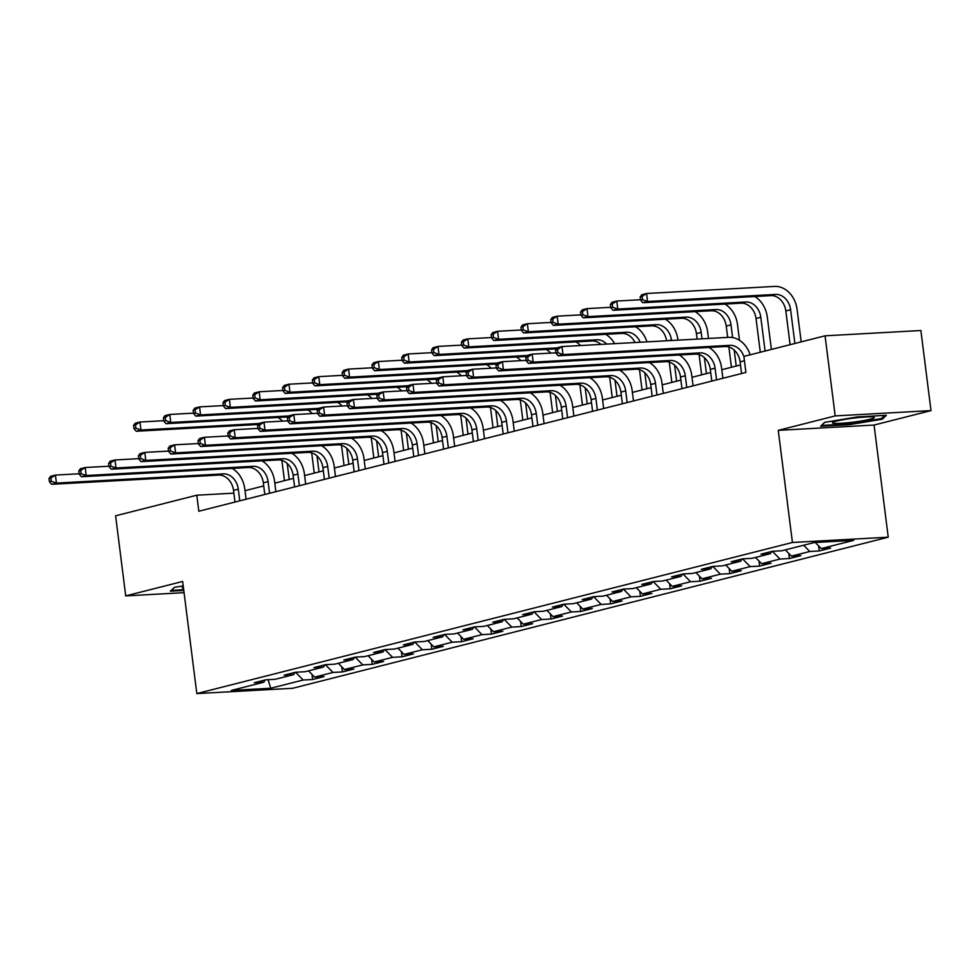 <?xml version="1.0" encoding="UTF-8"?>
<svg xmlns="http://www.w3.org/2000/svg" width="980" height="980" viewBox="0 0 980 980"><rect width="100%" height="100%" fill="white"/><g stroke="black" fill="none" stroke-linecap="round" stroke-linejoin="round"><path stroke-width="1.47" d="M931 410.608L835.181 415.912L778.255 430.355L874.074 425.051L931 410.608L920.882 330.517L825.062 335.822L743.881 356.414A16.219 12.875 75.8 0 0 729.916 345.34L563.01 354.576L558.233 355.789L725.139 346.553L729.916 345.34M874.074 425.051L888.235 537.187L292.628 688.291L196.821 693.583L792.428 542.479L888.235 537.187M270.713 688.254L303.188 680.01L312.632 679.495L324.098 676.58L314.641 677.107L332.98 672.452L342.437 671.925L353.902 669.022L344.446 669.548L362.784 664.893L372.229 664.367L383.695 661.463L374.238 661.99L392.576 657.335L402.033 656.808L413.499 653.905L404.042 654.42L422.38 649.777L431.837 649.25L443.291 646.347L433.846 646.861L452.184 642.206L461.629 641.692L473.095 638.776L463.638 639.303L481.976 634.648L491.433 634.134L502.899 631.218L493.442 631.745L511.781 627.09L521.238 626.563L532.691 623.66L523.246 624.187L541.585 619.532L551.029 619.005L562.495 616.101L553.038 616.628L571.377 611.973L580.834 611.447L592.288 608.543L582.843 609.058L601.181 604.415L610.626 603.888L622.092 600.985L612.635 601.5L630.973 596.857L640.43 596.33L651.896 593.427L642.439 593.941L660.777 589.286L670.234 588.772L681.688 585.856L672.243 586.383L690.582 581.728L700.026 581.214L711.492 578.298L702.035 578.825L720.374 574.17L729.831 573.643L741.284 570.74L731.84 571.267L750.178 566.612L759.623 566.085L771.089 563.182L761.632 563.708L779.97 559.053L789.427 558.527L800.893 555.623L791.436 556.138L809.774 551.495L819.231 550.968L830.685 548.065L821.24 548.58L853.715 540.348L814.343 542.516L781.869 550.76L772.424 551.287L760.958 554.19L770.415 553.663L752.077 558.318L742.62 558.845L731.154 561.748L740.611 561.234L722.272 565.877L712.815 566.403L701.361 569.307L710.806 568.792L692.468 573.435L683.023 573.962L671.557 576.865L681.014 576.35L662.676 581.005L653.219 581.52L641.765 584.435L651.21 583.909L632.872 588.563L623.427 589.078L611.961 591.994L621.418 591.467L603.08 596.122L593.623 596.649L582.157 599.552L591.614 599.025L573.276 603.68L563.819 604.207L552.365 607.11L561.81 606.583L543.471 611.238L534.027 611.765L522.561 614.668L532.018 614.154L513.679 618.797L504.222 619.323L492.769 622.226L502.213 621.712L483.875 626.367L474.43 626.882L462.964 629.797L472.421 629.27L454.083 633.925L444.626 634.44L433.16 637.355L442.617 636.829L424.279 641.484L414.822 641.998L403.368 644.914L412.813 644.387L394.475 649.042L385.03 649.569L373.564 652.472L383.021 651.945L364.683 656.6L355.226 657.127L343.772 660.03L353.216 659.503L334.878 664.158L325.434 664.685L313.968 667.588L323.425 667.074L305.086 671.717L295.629 672.243L284.163 675.147L293.62 674.632L275.282 679.287L265.825 679.802L254.371 682.717L263.816 682.19L231.341 690.422L270.713 688.254L268.091 679.679M233.877 493.161L196.796 495.206L198.818 511.229L745.903 372.437L743.881 356.414M771.873 551.422L770.415 553.663M809.774 551.495L803.649 545.235M791.436 556.138L785.311 549.89M742.081 558.98L740.611 561.234M779.97 559.053L772.387 551.287M761.632 563.708L755.519 557.449M712.276 566.538L710.806 568.792M750.178 566.612L742.583 558.857M731.84 571.267L725.715 565.007M682.484 574.096L681.014 576.35M720.374 574.17L712.779 566.416M702.035 578.825L695.91 572.565M652.68 581.654L651.21 583.909M690.582 581.728L682.986 573.974M672.243 586.383L666.118 580.123M622.876 589.225L621.418 591.467M660.777 589.286L653.182 581.532M642.439 593.941L636.314 587.682M593.084 596.783L591.614 599.025M630.973 596.857L623.39 589.09M612.635 601.5L606.522 595.252M563.279 604.341L561.81 606.583M601.181 604.415L593.586 596.649M582.843 609.058L576.718 602.81M533.488 611.9L532.018 614.154M571.377 611.973L563.782 604.207M553.038 616.628L546.913 610.369M503.683 619.458L502.213 621.712M541.585 619.532L533.99 611.777M523.246 624.187L517.121 617.927M473.879 627.016L472.421 629.27M511.781 627.09L504.185 619.336M493.442 631.745L487.317 625.485M444.087 634.587L442.617 636.829M481.976 634.648L474.394 626.894M463.638 639.303L457.525 633.043M414.283 642.145L412.813 644.387M452.184 642.206L444.589 634.452M433.846 646.861L427.721 640.614M384.491 649.703L383.021 651.945M422.38 649.777L414.785 642.01M404.042 654.42L397.917 648.172M354.687 657.261L353.216 659.503M392.576 657.335L384.993 649.569M374.238 661.99L368.125 655.73M324.882 664.82L323.425 667.074M362.784 664.893L355.189 657.139M344.446 669.548L338.321 663.289M295.09 672.378L293.62 674.632M332.98 672.452L325.397 664.697M314.641 677.107L308.529 670.847M265.286 679.936L263.816 682.19M303.188 680.01L295.593 672.255M196.821 693.583L182.648 581.459L125.722 595.901L184.069 592.667M125.722 595.901L115.603 515.811L196.796 495.206M835.181 415.912L825.062 335.822M778.255 430.355L792.428 542.479M740.5 364.977L721.795 369.717M710.708 372.535L692.003 377.288M680.904 380.093L662.198 384.846M651.112 387.651L632.394 392.404M621.308 395.222L602.602 399.963M591.504 402.78L572.798 407.521M561.712 410.338L543.006 415.079M531.907 417.897L513.202 422.637M502.115 425.455L483.397 430.208M472.311 433.013L453.605 437.766M442.507 440.584L423.801 445.324M412.715 448.142L394.009 452.882M382.911 455.7L364.205 460.441M353.106 463.258L334.401 467.999M323.314 470.817L304.608 475.57M293.51 478.375L274.804 483.128M263.718 485.933L245.012 490.686M821.24 548.58L815.25 542.467M312.632 679.495L311.995 674.399M342.437 671.925L341.787 666.829M372.229 664.367L371.591 659.27M402.033 656.808L401.396 651.712M431.837 649.25L431.188 644.154M461.629 641.692L460.992 636.596M491.433 634.134L490.784 629.038M521.238 626.563L520.588 621.467M551.029 619.005L550.393 613.909M580.834 611.447L580.185 606.351M610.626 603.888L609.989 598.792M640.43 596.33L639.781 591.234M670.234 588.772L669.585 583.676M700.026 581.214L699.389 576.118M729.831 573.643L729.181 568.547M759.623 566.085L758.986 560.989M789.427 558.527L788.778 553.431M819.231 550.968L818.582 545.872M183.211 585.869L174.391 587.339L170.385 591.21L183.787 590.475M857.488 416.892L824.621 422.368L820.615 426.251L849.476 424.646L882.343 419.183L886.349 415.3L857.488 416.892M882.172 417.811L882.343 419.183M849.378 423.899L849.476 424.646M239.769 500.841L238.299 489.167A16.219 12.875 75.8 0 0 223.318 473.867L56.424 483.091L51.646 484.304L218.552 475.08L223.318 473.867M234.992 502.054L233.522 490.38A16.219 12.875 75.8 0 0 218.552 475.08M232.211 468.403A24.329 19.318 -104.2 0 1 244.767 488.812L246.09 499.237M49 478.522L49.404 481.719L51.315 481.241L50.911 478.032L49 478.522L50.629 476.292L55.407 475.08L79.16 473.769M50.911 478.032L55.407 475.08L56.424 483.091L51.315 481.241M49.404 481.719L51.646 484.304M284.445 480.678L281.885 460.404M289.223 479.465L287.201 463.479M259.137 423.495L140.985 430.024L136.208 431.237L258.414 424.475M133.574 425.455L133.978 428.652L135.889 428.174L135.473 424.965L133.574 425.455L135.203 423.225L139.969 422.013L163.721 420.702M277.94 417.492A24.329 19.318 -104.2 0 1 282.583 421.13M135.473 424.965L139.969 422.013L140.985 430.024L135.889 428.174M133.978 428.652L136.208 431.237M183.346 586.947A21.082 1.972 172.8 0 0 182.488 587.388A21.082 1.972 172.8 0 0 183.505 588.233M183.689 589.715L171.316 590.401L174.514 587.314M836.565 421.057A21.082 1.972 172.8 0 0 832.718 422.417A21.082 1.972 172.8 0 0 845.385 422.968A21.082 1.972 172.8 0 0 870.24 419.207A21.082 1.972 172.8 0 0 874.001 417.211A21.082 1.972 172.8 0 0 858.174 417.603A21.082 1.972 172.8 0 0 836.565 421.057M884.658 415.398L881.363 418.583L849.525 423.887L821.558 425.443L824.756 422.343M269.574 493.283L268.091 481.609A16.219 12.875 75.8 0 0 253.122 466.309L86.216 475.533L81.438 476.746L248.344 467.509L253.122 466.309M264.796 494.496L263.314 482.822A16.219 12.875 75.8 0 0 248.344 467.509M262.015 460.845A24.329 19.318 -104.2 0 1 274.572 481.254L275.882 491.678M78.804 470.964L79.209 474.161L81.12 473.683L80.715 470.474L78.804 470.964L80.433 468.734L85.211 467.521L108.952 466.211M80.715 470.474L85.211 467.521L86.216 475.533L81.12 473.683M79.209 474.161L81.438 476.746M299.365 485.713L297.896 474.051A16.219 12.875 75.8 0 0 282.926 458.738L116.02 467.975L111.242 469.187L278.149 459.951L282.926 458.738M294.588 486.925L293.118 475.251A16.219 12.875 75.8 0 0 278.149 459.951M291.807 453.287A24.329 19.318 -104.2 0 1 304.364 473.683L305.687 484.12M108.596 463.405L109.001 466.603L110.912 466.125L110.507 462.915L108.596 463.405L110.226 461.176L115.003 459.963L138.756 458.652M110.507 462.915L115.003 459.963L116.02 467.975L110.912 466.125M109.001 466.603L111.242 469.187M314.249 473.12L311.689 452.846M319.027 471.907L317.005 455.921M288.941 415.937L170.79 422.466L166.012 423.679L288.218 416.916M163.366 417.897L163.77 421.094L165.681 420.616L165.277 417.407L163.366 417.897L164.995 415.667L169.773 414.454L193.525 413.144M307.732 409.922A24.329 19.318 -104.2 0 1 312.387 413.572M165.277 417.407L169.773 414.454L170.79 422.466L165.681 420.616M163.77 421.094L166.012 423.679M344.054 465.561L341.493 445.288M348.819 464.349L346.81 448.35M318.745 408.366L200.582 414.908L195.804 416.12L318.022 409.358M193.17 410.338L193.575 413.536L195.486 413.046L195.081 409.848L193.17 410.338L194.8 408.109L199.577 406.896L223.318 405.585M337.537 402.363A24.329 19.318 -104.2 0 1 342.179 406.014M195.081 409.848L199.577 406.896L200.582 414.908L195.486 413.046M193.575 413.536L195.804 416.12M329.17 478.154L327.7 466.48A16.219 12.875 75.8 0 0 312.718 451.18L145.812 460.416L141.047 461.629L307.941 452.393L312.718 451.18M324.392 479.367L322.922 467.693A16.219 12.875 75.8 0 0 307.941 452.393M321.612 445.729A24.329 19.318 -104.2 0 1 334.168 466.125L335.491 476.55M138.401 455.847L138.805 459.044L140.716 458.554L140.312 455.357L138.401 455.847L140.03 453.618L144.807 452.405L168.548 451.094M140.312 455.357L144.807 452.405L145.812 460.416L140.716 458.554M138.805 459.044L141.047 461.629M358.974 470.596L357.492 458.922A16.219 12.875 75.8 0 0 342.522 443.622L175.616 452.858L170.839 454.071L337.745 444.834L342.522 443.622M354.197 471.809L352.714 460.135A16.219 12.875 75.8 0 0 337.745 444.834M351.416 438.17A24.329 19.318 -104.2 0 1 363.972 458.567L365.283 468.991M168.193 448.277L168.597 451.486L170.508 450.996L170.104 447.799L168.193 448.277L169.834 446.059L174.599 444.846L198.352 443.536M170.104 447.799L174.599 444.846L175.616 452.858L170.508 450.996M168.597 451.486L170.839 454.071M388.766 463.038L387.296 451.363A16.219 12.875 75.8 0 0 372.327 436.063L205.42 445.288L200.643 446.5L367.549 437.276L372.327 436.063M383.988 464.251L382.519 452.576A16.219 12.875 75.8 0 0 367.549 437.276M381.208 430.612A24.329 19.318 -104.2 0 1 393.764 451.008L395.087 461.433M197.997 440.718L198.401 443.928L200.312 443.438L199.908 440.241L197.997 440.718L199.626 438.501L204.404 437.288L228.156 435.965M199.908 440.241L204.404 437.288L205.42 445.288L200.312 443.438M198.401 443.928L200.643 446.5M373.846 458.003L371.285 437.729M378.623 456.79L376.602 440.792M348.537 400.808L230.386 407.349L225.608 408.562L347.814 401.8M222.962 402.768L223.367 405.977L225.278 405.487L224.873 402.29L222.962 402.768L224.592 400.551L229.369 399.338L253.122 398.027M367.341 394.805A24.329 19.318 -104.2 0 1 371.984 398.456M224.873 402.29L229.369 399.338L230.386 407.349L225.278 405.487M223.367 405.977L225.608 408.562M403.65 450.433L401.09 430.159M408.427 449.22L406.406 433.234M378.341 393.25L260.19 399.779L255.413 400.991L377.619 394.242M252.767 395.21L253.171 398.419L255.082 397.929L254.678 394.732L252.767 395.21L254.396 392.992L259.173 391.78L282.926 390.457M397.133 387.247A24.329 19.318 -104.2 0 1 401.776 390.898M254.678 394.732L259.173 391.78L260.19 399.779L255.082 397.929M253.171 398.419L255.413 400.991M433.442 442.874L430.882 422.601M438.219 441.662L436.198 425.675M408.133 385.691L289.982 392.221L285.204 393.433L407.411 386.684M282.571 387.651L282.975 390.861L284.886 390.371L284.482 387.174L282.571 387.651L284.2 385.422L288.978 384.209L312.718 382.898M426.937 379.689A24.329 19.318 -104.2 0 1 431.58 383.339M284.482 387.174L288.978 384.209L289.982 392.221L284.886 390.371M282.975 390.861L285.204 393.433M463.246 435.316L460.686 415.042M468.024 434.103L466.002 418.117M437.938 378.133L319.786 384.662L315.009 385.875L437.215 379.113M312.363 380.093L312.767 383.29L314.678 382.812L314.274 379.603L312.363 380.093L313.992 377.863L318.77 376.651L342.522 375.34M456.729 372.13A24.329 19.318 -104.2 0 1 461.384 375.781M314.274 379.603L318.77 376.651L319.786 384.662L314.678 382.812M312.767 383.29L315.009 385.875M493.05 427.758L490.49 407.484M497.828 426.545L495.807 410.559M467.742 370.575L349.578 377.104L344.801 378.317L467.019 371.555M342.167 372.535L342.571 375.732L344.482 375.254L344.078 372.045L342.167 372.535L343.796 370.305L348.574 369.093L372.314 367.782M486.533 364.56A24.329 19.318 -104.2 0 1 491.176 368.211M344.078 372.045L348.574 369.093L349.578 377.104L344.482 375.254M342.571 375.732L344.801 378.317M522.842 420.2L520.282 399.926M527.62 418.987L525.599 402.988M497.534 363.004L379.382 369.546L374.605 370.759L496.811 363.997M371.959 364.977L372.363 368.174L374.274 367.696L373.87 364.487L371.959 364.977L373.601 362.747L378.366 361.534L402.119 360.224M516.338 357.002A24.329 19.318 -104.2 0 1 520.98 360.652M373.87 364.487L378.366 361.534L379.382 369.546L374.274 367.696M372.363 368.174L374.605 370.759M552.647 412.641L550.086 392.368M557.424 411.429L555.403 395.43M527.338 355.446L409.187 361.988L404.409 363.2L526.615 356.438M401.763 357.406L402.168 360.615L404.079 360.126L403.674 356.928L401.763 357.406L403.393 355.189L408.17 353.976L431.923 352.665M546.13 349.444A24.329 19.318 -104.2 0 1 550.785 353.094M403.674 356.928L408.17 353.976L409.187 361.988L404.079 360.126M402.168 360.615L404.409 363.2M582.451 405.071L579.878 384.809M587.216 403.87L585.195 387.872M557.142 347.888L438.979 354.429L434.201 355.63L556.407 348.88M431.568 349.848L431.972 353.057L433.883 352.567L433.479 349.37L431.568 349.848L433.197 347.63L437.974 346.418L461.715 345.107M575.934 341.885A24.329 19.318 -104.2 0 1 580.577 345.536M433.479 349.37L437.974 346.418L438.979 354.429L433.883 352.567M431.972 353.057L434.201 355.63M612.243 397.513L609.683 377.239M617.02 396.3L614.999 380.313M600.997 344.409A16.219 12.875 75.8 0 0 592.067 340.991L464.005 348.072L468.783 346.859L463.675 345.009L463.271 341.812L461.36 342.29L461.764 345.499L463.675 345.009M606.706 344.09A16.219 12.875 75.8 0 0 596.845 339.778L468.783 346.859L467.766 338.86L491.519 337.537M461.36 342.29L462.989 340.06L467.766 338.86L463.271 341.812M605.726 334.327A24.329 19.318 -104.2 0 1 614.632 343.649M461.764 345.499L464.005 348.072M642.047 389.954L639.487 369.68M646.825 388.741L644.803 372.755M635.016 342.522A16.219 12.875 75.8 0 0 621.859 333.433L493.81 340.513L498.575 339.301L493.479 337.451L493.075 334.241L491.164 334.731L491.568 337.941L493.479 337.451M640.197 342.24A16.219 12.875 75.8 0 0 626.637 332.22L498.575 339.301L497.571 331.289L521.311 329.978M491.164 334.731L492.793 332.502L497.571 331.289L493.075 334.241M635.53 326.769A24.329 19.318 -104.2 0 1 646.935 341.861M491.568 337.941L493.81 340.513M665.334 319.211A24.329 19.318 -104.2 0 1 677.891 339.607L677.952 340.146M671.839 382.396L669.279 362.122M676.617 381.183L674.595 365.197M671.484 340.513L671.41 339.962A16.219 12.875 75.8 0 0 656.441 324.662L528.379 331.742L523.602 332.955L651.663 325.875L656.441 324.662M666.584 340.783A16.219 12.875 75.8 0 0 651.663 325.875M520.956 327.173L521.372 330.37L523.271 329.893L522.867 326.683L520.956 327.173L522.597 324.944L527.363 323.731L551.115 322.42M522.867 326.683L527.363 323.731L528.379 331.742L523.271 329.893M521.372 330.37L523.602 332.955M695.126 311.64A24.329 19.318 -104.2 0 1 707.683 332.049L708.491 338.455M701.643 374.838L699.083 354.564M697.123 339.092L696.437 333.616A16.219 12.875 75.8 0 0 681.467 318.316L553.406 325.397L558.184 324.184L553.075 322.334L552.671 319.125L550.76 319.615L551.164 322.812L553.075 322.334M706.421 373.625L704.399 357.639M702.023 338.823L701.215 332.404A16.219 12.875 75.8 0 0 686.245 317.104L558.184 324.184L557.167 316.173L580.92 314.862M550.76 319.615L552.389 317.385L557.167 316.173L552.671 319.125M551.164 322.812L553.406 325.397M724.931 304.082A24.329 19.318 -104.2 0 1 737.487 324.49L739.484 340.305M731.448 367.28L728.887 347.006M727.662 337.402L726.229 326.058A16.219 12.875 75.8 0 0 711.26 310.758L583.198 317.839L587.976 316.626L582.88 314.776L582.475 311.567L580.564 312.057L580.969 315.254L582.88 314.776M736.213 366.067L734.204 350.068M732.611 337.561L731.007 324.846A16.219 12.875 75.8 0 0 716.037 309.545L587.976 316.626L586.971 308.614L610.712 307.304M580.564 312.057L582.194 309.827L586.971 308.614L582.475 311.567M580.969 315.254L583.198 317.839M754.723 296.524A24.329 19.318 -104.2 0 1 767.279 316.92L771.395 349.431M760.296 352.249L756.033 318.5A16.219 12.875 75.8 0 0 741.064 303.188L613.002 310.28L617.78 309.068L612.672 307.206L612.267 304.008L610.356 304.486L610.76 307.696L612.672 307.206M765.074 351.036L760.811 317.287A16.219 12.875 75.8 0 0 745.841 301.987L617.78 309.068L616.763 301.056L640.516 299.745M610.356 304.486L611.986 302.269L616.763 301.056L612.267 304.008M610.76 307.696L613.002 310.28M418.57 455.48L417.088 443.805A16.219 12.875 75.8 0 0 402.119 428.505L235.212 437.729L230.435 438.942L397.341 429.718L402.119 428.505M413.793 456.692L412.323 445.018A16.219 12.875 75.8 0 0 397.341 429.718M411.012 423.041A24.329 19.318 -104.2 0 1 423.568 443.45L424.879 453.875M227.801 433.16L228.205 436.37L230.116 435.88L229.712 432.67L227.801 433.16L229.43 430.93L234.208 429.718L257.948 428.407M229.712 432.67L234.208 429.718L235.212 437.729L230.116 435.88M228.205 436.37L230.435 438.942M448.362 447.921L446.892 436.247A16.219 12.875 75.8 0 0 431.923 420.947L265.017 430.171L260.239 431.384L427.145 422.16L431.923 420.947M443.597 449.134L442.115 437.46A16.219 12.875 75.8 0 0 427.145 422.16M440.804 415.483A24.329 19.318 -104.2 0 1 453.36 435.892L454.683 446.317M257.593 425.602L257.997 428.799L259.908 428.321L259.504 425.112L257.593 425.602L259.222 423.372L264 422.16L287.753 420.849M259.504 425.112L264 422.16L265.017 430.171L259.908 428.321M257.997 428.799L260.239 431.384M478.166 440.363L476.697 428.689A16.219 12.875 75.8 0 0 461.715 413.376L294.809 422.613L290.043 423.826L456.95 414.589L461.715 413.376M473.389 441.564L471.919 429.902A16.219 12.875 75.8 0 0 456.95 414.589M470.608 407.925A24.329 19.318 -104.2 0 1 483.165 428.321L484.488 438.758M287.397 418.043L287.802 421.241L289.713 420.763L289.308 417.554L287.397 418.043L289.026 415.814L293.804 414.601L317.545 413.291M289.308 417.554L293.804 414.601L294.809 422.613L289.713 420.763M287.802 421.241L290.043 423.826M507.971 432.793L506.488 421.13A16.219 12.875 75.8 0 0 491.519 405.818L324.613 415.055L319.835 416.267L486.742 407.031L491.519 405.818M503.193 434.005L501.711 422.331A16.219 12.875 75.8 0 0 486.742 407.031M500.413 400.367A24.329 19.318 -104.2 0 1 512.969 420.763L514.279 431.2M317.189 410.485L317.606 413.683L319.505 413.205L319.1 409.995L317.189 410.485L318.831 408.256L323.596 407.043L347.349 405.732M319.1 409.995L323.596 407.043L324.613 415.055L319.505 413.205M317.606 413.683L319.835 416.267M537.763 425.234L536.293 413.56A16.219 12.875 75.8 0 0 521.323 398.26L354.417 407.496L349.64 408.709L516.546 399.473L521.323 398.26M532.985 426.447L531.515 414.773A16.219 12.875 75.8 0 0 516.546 399.473M530.205 392.809A24.329 19.318 -104.2 0 1 542.761 413.205L544.084 423.63M346.994 402.915L347.398 406.124L349.309 405.634L348.905 402.437L346.994 402.915L348.623 400.698L353.4 399.485L377.153 398.174M348.905 402.437L353.4 399.485L354.417 407.496L349.309 405.634M347.398 406.124L349.64 408.709M567.567 417.676L566.085 406.002A16.219 12.875 75.8 0 0 551.115 390.702L384.209 399.938L379.432 401.139L546.338 391.914L551.115 390.702M562.79 418.889L561.32 407.215A16.219 12.875 75.8 0 0 546.338 391.914M560.009 385.25A24.329 19.318 -104.2 0 1 572.565 405.647L573.876 416.071M376.798 395.357L377.202 398.566L379.113 398.076L378.709 394.879L376.798 395.357L378.427 393.139L383.204 391.927L406.945 390.604M378.709 394.879L383.204 391.927L384.209 399.938L379.113 398.076M377.202 398.566L379.432 401.139M597.359 410.118L595.889 398.444A16.219 12.875 75.8 0 0 580.92 383.143L414.013 392.368L409.236 393.58L576.142 384.356L580.92 383.143M592.594 411.33L591.112 399.656A16.219 12.875 75.8 0 0 576.142 384.356M589.813 377.68A24.329 19.318 -104.2 0 1 602.369 398.088L603.68 408.513M406.59 387.798L406.994 391.008L408.905 390.518L408.501 387.321L406.59 387.798L408.219 385.569L412.997 384.368L436.749 383.045M408.501 387.321L412.997 384.368L414.013 392.368L408.905 390.518M406.994 391.008L409.236 393.58M627.163 402.56L625.693 390.885A16.219 12.875 75.8 0 0 610.712 375.585L443.805 384.809L439.04 386.022L605.946 376.798L610.712 375.585M622.386 403.772L620.916 392.098A16.219 12.875 75.8 0 0 605.946 376.798M619.605 370.122A24.329 19.318 -104.2 0 1 632.161 390.53L633.484 400.955M436.394 380.24L436.798 383.45L438.709 382.96L438.305 379.75L436.394 380.24L438.023 378.011L442.801 376.798L466.554 375.487M438.305 379.75L442.801 376.798L443.805 384.809L438.709 382.96M436.798 383.45L439.04 386.022M656.967 395.001L655.485 383.327A16.219 12.875 75.8 0 0 640.516 368.027L473.61 377.251L468.832 378.464L635.738 369.227L640.516 368.027M652.19 396.214L650.708 384.54A16.219 12.875 75.8 0 0 635.738 369.227M649.409 362.563A24.329 19.318 -104.2 0 1 661.966 382.972L663.276 393.397M466.198 372.682L466.603 375.879L468.514 375.401L468.097 372.192L466.198 372.682L467.827 370.452L472.593 369.24L496.346 367.929M468.097 372.192L472.593 369.24L473.61 377.251L468.514 375.401M466.603 375.879L468.832 378.464M686.76 387.431L685.289 375.769A16.219 12.875 75.8 0 0 670.32 360.456L503.414 369.693L498.636 370.906L665.543 361.669L670.32 360.456M681.982 388.644L680.512 376.982A16.219 12.875 75.8 0 0 665.543 361.669M679.201 355.005A24.329 19.318 -104.2 0 1 691.758 375.401L693.081 385.838M495.99 365.124L496.395 368.321L498.305 367.843L497.901 364.634L495.99 365.124L497.62 362.894L502.397 361.681L526.15 360.371M497.901 364.634L502.397 361.681L503.414 369.693L498.305 367.843M496.395 368.321L498.636 370.906M716.564 379.873L715.082 368.198A16.219 12.875 75.8 0 0 700.112 352.898L533.206 362.135L528.428 363.347L695.335 354.111L700.112 352.898M711.786 381.085L710.316 369.411A16.219 12.875 75.8 0 0 695.335 354.111M709.005 347.447A24.329 19.318 -104.2 0 1 721.562 367.843L722.885 378.268M525.795 357.565L526.199 360.763L528.11 360.273L527.706 357.075L525.795 357.565L527.424 355.336L532.201 354.123L555.942 352.812M527.706 357.075L532.201 354.123L533.206 362.135L528.11 360.273M526.199 360.763L528.428 363.347M741.591 373.527L740.108 361.853A16.219 12.875 75.8 0 0 725.139 346.553M555.587 349.995L555.991 353.204L557.902 352.714L557.498 349.517L555.587 349.995L557.216 347.777L561.993 346.565L728.899 337.328A24.329 19.318 -104.2 0 1 750.153 354.821M557.498 349.517L561.993 346.565L563.01 354.576L557.902 352.714M555.991 353.204L558.233 355.789M640.161 296.928L640.565 300.137L642.476 299.647L642.072 296.45L640.161 296.928L641.79 294.711L646.567 293.498L774.629 286.417A24.329 19.318 -104.2 0 1 797.083 309.362L801.187 341.873M790.101 344.691L785.838 310.93A16.219 12.875 75.8 0 0 770.868 295.629L642.807 302.71L647.572 301.497L642.476 299.647M794.878 343.478L790.615 309.729A16.219 12.875 75.8 0 0 775.633 294.417L647.572 301.497L646.567 293.498L642.072 296.45M640.565 300.137L642.807 302.71M233.522 490.38L238.299 489.167M263.314 482.822L268.091 481.609M293.118 475.251L297.896 474.051M322.922 467.693L327.7 466.48M352.714 460.135L357.492 458.922M382.519 452.576L387.296 451.363M592.067 340.991L596.845 339.778M621.859 333.433L626.637 332.22M668.654 340.66L671.41 339.962M696.437 333.616L701.215 332.404M681.467 318.316L686.245 317.104M726.229 326.058L731.007 324.846M711.26 310.758L716.037 309.545M756.033 318.5L760.811 317.287M741.064 303.188L745.841 301.987M412.323 445.018L417.088 443.805M442.115 437.46L446.892 436.247M471.919 429.902L476.697 428.689M501.711 422.331L506.488 421.13M531.515 414.773L536.293 413.56M561.32 407.215L566.085 406.002M591.112 399.656L595.889 398.444M620.916 392.098L625.693 390.885M650.708 384.54L655.485 383.327M680.512 376.982L685.289 375.769M710.316 369.411L715.082 368.198M740.108 361.853L744.433 360.763M785.838 310.93L790.615 309.729M770.868 295.629L775.633 294.417"/></g></svg>
